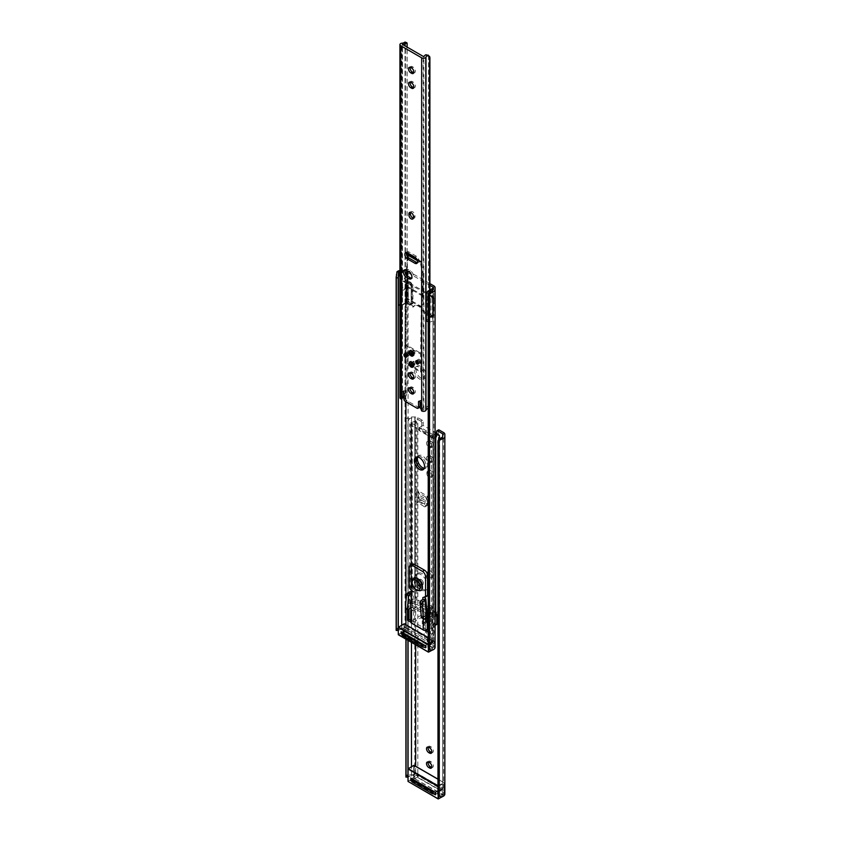 <?xml version="1.0" encoding="UTF-8"?>
<svg xmlns="http://www.w3.org/2000/svg" width="841" height="841" viewBox="0 0 841 841"><rect width="100%" height="100%" fill="white"/><g stroke="black" fill="none" stroke-linecap="round" stroke-linejoin="round"><path stroke-width="0.63" stroke-dasharray="4.21 3.15" d="M431.885 446.224A3.238 1.871 -120 0 0 429.593 442.261L428.784 441.788A3.238 1.871 -120 0 0 427.165 441.63A3.238 1.871 -120 0 0 426.671 444.216A3.238 1.871 -120 0 0 428.784 447.076L429.593 447.538A3.238 1.871 -120 0 0 431.212 447.696A3.238 1.871 -120 0 0 431.885 446.224M431.128 441.378A3.238 1.871 60 0 1 433.409 445.341A3.238 1.871 60 0 1 432.737 446.823A3.238 1.871 60 0 1 431.128 446.655L430.308 446.193A3.238 1.871 60 0 1 428.195 443.344A3.238 1.871 60 0 1 428.689 440.747A3.238 1.871 60 0 1 430.308 440.905L431.128 441.378L429.593 442.261M431.885 461.131A3.238 1.871 -120 0 0 429.593 457.168L428.784 456.695A3.238 1.871 -120 0 0 427.165 456.537A3.238 1.871 -120 0 0 426.671 459.133A3.238 1.871 -120 0 0 428.784 461.982L429.593 462.445A3.238 1.871 -120 0 0 431.212 462.613A3.238 1.871 -120 0 0 431.885 461.131M431.128 456.285A3.238 1.871 60 0 1 433.409 460.248A3.238 1.871 60 0 1 432.737 461.73A3.238 1.871 60 0 1 431.128 461.572L430.308 461.099A3.238 1.871 60 0 1 428.195 458.25A3.238 1.871 60 0 1 428.689 455.654A3.238 1.871 60 0 1 430.308 455.811L431.128 456.285L429.593 457.168M428.122 747.071A3.238 1.871 60 0 1 428.689 746.303A3.238 1.871 60 0 1 430.308 746.461L431.128 746.934A3.238 1.871 60 0 1 433.409 750.897A3.238 1.871 60 0 1 432.737 752.38A3.238 1.871 60 0 1 431.79 752.485M428.122 761.988A3.238 1.871 60 0 1 428.689 761.21A3.238 1.871 60 0 1 430.308 761.368L431.128 761.841A3.238 1.871 60 0 1 433.409 765.804A3.238 1.871 60 0 1 432.737 767.286A3.238 1.871 60 0 1 431.79 767.391M436.71 433.273L438.34 434.219L438.14 430.655A1.44 0.83 60 0 1 438.14 430.581A1.44 0.83 60 0 1 438.434 429.919M429.194 640.232L426.419 637.457L424.894 638.33L428.605 640.474L431.202 628.963A1.44 0.83 -120 0 0 431.223 628.711L431.223 626.03L428.279 625.231L428.279 614.929L430.718 607.654L427.67 605.898L427.67 609.557L429.194 605.015L432.242 606.771L432.242 622.95L435.186 623.738L435.186 626.419A1.44 0.83 60 0 1 435.165 626.671L432.242 641.988L429.194 640.232L428.868 636.048L427.333 636.921L427.67 641.115L430.718 642.871L433.641 627.554A1.44 0.83 -120 0 0 433.662 627.302L433.662 624.621L430.718 623.822L430.718 607.654M429.804 624.358L429.804 614.046L426.755 612.29L426.755 622.592L423.801 619.985L423.801 622.666A1.44 0.83 -120 0 0 423.832 622.939L426.419 637.457L430.129 639.591L432.726 628.08A1.44 0.83 -120 0 0 432.747 627.828L432.747 625.147L429.804 624.358L428.279 625.231M429.804 614.046L432.242 606.771M432.747 625.147L431.223 626.03M432.242 641.988L430.129 639.591L428.605 640.474L430.718 642.871M423.801 619.985L422.277 620.858L422.277 623.549A1.44 0.83 -120 0 0 422.308 623.822L424.894 638.33L427.67 641.115M426.755 622.592L425.231 623.475L422.277 620.858M426.755 612.29L427.67 609.557L427.67 622.067L424.716 619.449L424.716 622.14A1.44 0.83 -120 0 0 424.747 622.414L427.333 636.921M428.279 614.929L425.231 613.173L425.231 623.475M425.231 613.173L427.67 605.898M426.902 473.63A3.238 1.871 -120 0 0 428.321 476.889A3.238 1.871 -120 0 0 430.813 477.751A3.238 1.871 -120 0 0 431.475 476.269L431.475 475.333A3.238 1.871 -120 0 0 430.066 472.074A3.238 1.871 -120 0 0 427.575 471.212A3.238 1.871 -120 0 0 426.902 472.695L426.902 473.63L428.426 472.747L428.426 471.812A3.238 1.871 60 0 1 429.099 470.329A3.238 1.871 60 0 1 431.591 471.191A3.238 1.871 60 0 1 432.999 474.45L432.999 475.386A3.238 1.871 60 0 1 432.337 476.868A3.238 1.871 60 0 1 429.846 476.006A3.238 1.871 60 0 1 428.426 472.747M426.902 574.224A3.238 1.871 -120 0 0 428.321 577.483A3.238 1.871 -120 0 0 430.813 578.356A3.238 1.871 -120 0 0 431.475 576.873L431.475 575.927A3.238 1.871 -120 0 0 430.066 572.679A3.238 1.871 -120 0 0 427.575 571.806A3.238 1.871 -120 0 0 426.902 573.289L426.902 574.224L428.426 573.352L428.426 572.406A3.238 1.871 60 0 1 429.099 570.934A3.238 1.871 60 0 1 431.591 571.796A3.238 1.871 60 0 1 432.999 575.055L432.999 575.99A3.238 1.871 60 0 1 432.337 577.473A3.238 1.871 60 0 1 429.846 576.6A3.238 1.871 60 0 1 428.426 573.352M442.156 796.774L442.156 795.092A3.417 1.976 180 0 0 442.671 794.272L442.702 789.583A1.871 1.083 -120 0 0 441.273 789.1A1.871 1.083 -120 0 0 440.884 789.951L440.884 788.784L417.504 775.286L417.504 776.453A1.871 1.083 -120 0 0 415.685 773.993L415.685 766.372M442.702 789.583L442.702 433.798M421.772 422.97A1.44 0.83 -120 0 0 420.752 421.131L422.277 420.248A1.44 0.83 60 0 1 423.296 422.087L421.772 422.97L421.572 428.058L436.815 436.857L436.731 433.62M415.685 644.795L415.685 418.198L420.752 421.131M444.857 794.02L444.857 791.833L442.702 793.074M407.959 775.759L408.064 768.663L413.74 765.478L413.74 777.925L408.043 781.215L408.043 768.769L408.064 777.073L409.63 776.306A3.417 1.976 180 0 1 411.049 776.012L413.236 774.75L411.48 774.75A5.582 3.217 0 0 0 406.708 776.306L405.909 777.073L405.909 421.078L406.708 418.513L409.63 418.513A3.417 1.976 180 0 1 411.48 418.198L415.685 418.198M422.277 420.248L417.84 417.683A4.31 2.491 0 0 0 414.792 416.957L411.48 416.957A5.582 3.217 0 0 0 406.708 418.513M433.893 793.904L411.68 781.079A2.88 1.661 180 0 1 412.521 779.922L417.504 777.042L440.884 790.54A2.155 1.24 120 0 0 442.019 789.3L442.881 788.175A1.871 1.083 60 0 1 443.596 788.238L444.857 791.696L444.857 434.313M442.156 795.092L439.275 795.092A4.31 3.522 0 0 1 437.982 793.368L437.835 441.809M437.835 792.558L437.835 793.631M437.982 793.368L437.982 440.821M442.702 793.999L442.702 436.227M413.236 774.75L415.685 773.993L411.049 776.012M409.63 418.513L408.064 421.078L407.959 777.105M408.064 640.39L408.064 423.549L407.917 424.526L406.045 424.526L405.909 421.078M408.064 421.078L408.064 423.549M407.917 640.306L407.917 424.526M406.045 639.234L406.045 424.526M405.909 639.149L405.909 423.549M414.676 774.403L412.51 775.654L414.676 774.403M416.579 773.31L414.802 774.33L417.84 773.373A1.871 1.083 60 0 1 418.545 774.13L418.639 775.801A2.155 1.24 -60 0 1 417.504 777.042M428.868 636.048L426.271 621.531A1.44 0.83 60 0 1 426.24 621.257L426.24 618.577L429.194 621.184L429.194 605.015M423.296 422.087L423.097 425.409L435.091 432.348M440.884 790.54L435.901 793.42A2.88 1.661 180 0 1 435.407 793.641M432.442 436.447L419.228 428.815L419.228 430.581L432.442 438.203L432.442 436.447A1.44 0.83 0 0 0 434.482 436.447L438.34 434.219M423.097 425.409L419.228 427.649A1.44 0.83 0 0 0 418.807 428.227A1.44 0.83 0 0 0 419.228 428.815M419.228 430.581A1.44 0.83 180 0 1 418.807 429.993A1.44 0.83 180 0 1 419.228 429.404L421.572 428.058M434.482 436.447L434.482 438.203L436.815 436.857M434.482 438.203A1.44 0.83 180 0 1 432.442 438.203M412.521 779.922L412.521 778.156L417.504 775.286M441.273 789.1L442.881 788.175L418.545 774.13M434.797 792.054A2.88 1.661 0 0 0 435.901 791.654L440.884 788.784M412.521 778.156A2.88 1.661 0 0 0 411.827 778.798M432.242 622.95L430.718 623.822M435.186 623.738L433.662 624.621M432.568 638.182L431.044 639.065M426.24 618.577L424.716 619.449M429.194 621.184L427.67 622.067M423.706 469.152A7.191 4.152 -120 0 0 424.547 468.847A7.191 4.152 -120 0 0 426.04 465.557A7.191 4.152 -120 0 0 422.907 458.324A7.191 4.152 -120 0 0 417.367 456.4A7.191 4.152 -120 0 0 416.684 456.978A7.191 4.152 60 0 1 417.367 456.4A7.191 4.152 60 0 1 422.907 458.324A7.191 4.152 60 0 1 426.04 465.557A7.191 4.152 60 0 1 424.547 468.847A7.191 4.152 60 0 1 423.706 469.152M417.704 456.989A7.191 4.152 60 0 1 418.892 455.517A7.191 4.152 60 0 1 424.432 457.441A7.191 4.152 60 0 1 427.564 464.674A7.191 4.152 60 0 1 426.072 467.974A7.191 4.152 60 0 1 424.211 468.258M414.35 578.429A9.346 5.393 -120 0 0 418.429 587.827A9.346 5.393 -120 0 0 425.63 590.329A9.346 5.393 -120 0 0 427.564 586.051A9.346 5.393 -120 0 0 423.486 576.653A9.346 5.393 -120 0 0 416.284 574.151A9.346 5.393 -120 0 0 414.35 578.429M429.089 585.178A9.346 5.393 60 0 1 427.154 589.457A9.346 5.393 60 0 1 419.953 586.955A9.346 5.393 60 0 1 415.875 577.546A9.346 5.393 60 0 1 417.809 573.268A9.346 5.393 60 0 1 425.01 575.77A9.346 5.393 60 0 1 429.089 585.178M416.379 491.565L416.842 501.835L424.568 506.85L425.535 496.842L416.379 491.565L418.103 495.002L417.903 490.681L427.06 495.959L426.45 506.009L418.871 501.804L418.103 495.002L419.018 496.831L427.575 501.783L427.27 505.536L419.68 501.331L419.018 496.831M431.906 608.159L431.496 609.83L431.906 608.159L435.775 610.398L435.943 612.395L432.652 615.402L432.936 435.964L412.269 423.475A5.582 3.217 0 0 0 415.832 422.235L414.024 421.551L414.792 421.236L415.202 422.35L416.779 422.949L416.894 422.329L415.832 422.235L416.894 422.329L416.894 598.803L416.779 422.949M431.906 609.925L435.775 612.164M414.024 421.551L414.792 421.236L414.024 421.551A3.417 1.976 180 0 1 411.627 422.266A1.44 0.83 0 0 0 410.997 422.382A2.639 1.524 0 0 0 409.704 423.685A2.639 1.524 0 0 0 410.482 424.768L431.433 436.857A2.639 1.524 0 0 0 435.091 436.9M416.779 597.856L415.202 597.257L414.024 601.147A3.417 1.976 180 0 1 411.627 601.862A1.44 0.83 0 0 0 410.997 601.977A2.639 1.524 0 0 0 409.704 603.291A2.639 1.524 0 0 0 410.482 604.364L431.433 616.464A2.639 1.524 0 0 0 435.091 616.506M414.792 421.236L414.802 599.023L414.802 421.162M415.202 597.257L415.202 422.35M435.848 612.574L435.848 610.818L432.652 613.646L412.321 601.904L412.269 603.081A5.582 3.217 0 0 0 415.832 601.841L416.894 598.803M432.652 613.646L432.652 615.402M435.806 613.373L437.005 614.414L439.391 612.9L439.685 611.386L438.634 610.482L435.806 613.373A5.582 3.217 0 0 0 433.672 615.433L432.936 615.57M435.091 434.145A5.582 3.217 0 0 0 433.672 435.827L432.936 435.964M438.35 611.197L438.35 434.723L439.685 436.479M437.877 434.114L438.35 434.723M438.634 610.482L438.634 435.575M439.685 611.386L439.685 438.823M439.391 612.9L439.391 439.013M412.321 603.659L417.21 601.82L421.972 604.332L421.804 602.335L421.804 604.09M431.496 608.064L429.53 607.969L421.972 603.47L421.972 605.226L421.972 604.332M421.972 605.226L422.14 603.701M429.53 607.969L429.53 609.725L422.14 605.467M429.53 609.725L429.94 608.064M431.496 609.83L429.94 609.83M417.935 601.862L417.935 600.096L421.804 602.335M412.321 601.904L417.21 600.053L417.21 601.82M421.972 603.47L421.972 602.566M417.935 600.096L417.21 600.053M425.535 496.842L427.575 501.783M427.06 495.959L429.099 500.9L428.794 504.653L420.7 499.607L420.542 495.959L429.099 500.9M417.903 490.681L420.542 495.959M414.35 370.187A7.191 4.152 -120 0 0 417.483 377.42A7.191 4.152 -120 0 0 423.023 379.344A7.191 4.152 -120 0 0 424.516 376.053A7.191 4.152 -120 0 0 421.373 368.821A7.191 4.152 -120 0 0 415.843 366.897A7.191 4.152 -120 0 0 414.35 370.187M426.04 375.17A7.191 4.152 60 0 1 424.547 378.461A7.191 4.152 60 0 1 419.007 376.537A7.191 4.152 60 0 1 415.875 369.304A7.191 4.152 60 0 1 417.367 366.014A7.191 4.152 60 0 1 422.907 367.938A7.191 4.152 60 0 1 426.04 375.17M417.147 581.804A3.238 1.871 -120 0 0 418.555 585.052A3.238 1.871 -120 0 0 421.047 585.925A3.238 1.871 -120 0 0 421.719 584.442A3.238 1.871 -120 0 0 420.311 581.184A3.238 1.871 -120 0 0 417.819 580.322A3.238 1.871 -120 0 0 417.147 581.804M423.244 583.559A3.238 1.871 60 0 1 422.571 585.042A3.238 1.871 60 0 1 420.08 584.18A3.238 1.871 60 0 1 418.671 580.921A3.238 1.871 60 0 1 419.344 579.438A3.238 1.871 60 0 1 421.835 580.311A3.238 1.871 60 0 1 423.244 583.559M432.652 299.669A2.155 1.24 -120 0 0 432.19 298.145A4.31 2.491 -120 0 0 427.922 295.685A2.155 1.24 -120 0 0 427.911 295.685A2.155 1.24 -120 0 0 427.459 296.673L427.459 313.041A2.155 1.24 -120 0 0 427.922 314.566A4.31 2.491 -120 0 0 432.19 317.025A2.155 1.24 -120 0 0 432.2 317.025A2.155 1.24 -120 0 0 432.652 316.037L432.652 299.669L434.156 298.797L433.83 316.069A2.155 1.24 60 0 1 433.725 316.142A2.155 1.24 60 0 1 433.714 316.142A4.31 2.491 60 0 1 429.446 313.682A2.155 1.24 60 0 1 428.984 312.158L428.984 295.79A2.155 1.24 60 0 1 429.436 294.802A4.31 2.491 60 0 1 433.714 297.262A2.155 1.24 60 0 1 433.83 297.483L434.156 298.797M406.676 283.417A2.155 1.24 -120 0 0 406.666 283.417A2.155 1.24 -120 0 0 406.214 284.405L406.214 300.773A2.155 1.24 -120 0 0 406.676 302.297A4.31 2.491 -120 0 0 410.944 304.757A2.155 1.24 -120 0 0 410.955 304.757A2.155 1.24 -120 0 0 411.407 303.769L411.407 287.401A2.155 1.24 -120 0 0 410.944 285.877A4.31 2.491 -120 0 0 406.676 283.417L408.2 282.534A4.31 2.491 60 0 1 412.468 284.994A2.155 1.24 60 0 1 412.931 286.518L412.931 302.886A2.155 1.24 60 0 1 412.479 303.874A4.31 2.491 60 0 1 408.2 301.414A2.155 1.24 60 0 1 408.085 301.204L408.085 282.618A2.155 1.24 60 0 1 408.19 282.544A2.155 1.24 60 0 1 408.2 282.534L406.666 283.417M428.08 632.138L431.38 634.04L431.38 618.188L428.08 616.285M427.312 615.843L407.486 604.395L407.486 609.693M410.713 622.109L425.094 630.414M432.39 650.104L432.39 648.411A3.417 1.976 180 0 0 432.915 647.591L432.936 642.913A1.871 1.083 -120 0 0 431.507 642.429A1.871 1.083 -120 0 0 431.128 643.281L431.128 642.103L407.738 628.605L407.738 629.783A1.871 1.083 -120 0 0 405.93 627.323L405.93 624.863M432.936 642.913L432.936 287.128M405.93 401.83L405.93 271.527L429.898 285.372M405.93 608.8L405.93 601.662M435.091 647.339L435.091 645.163L432.936 646.403M398.298 629.425L398.298 630.403L399.864 629.636A3.417 1.976 180 0 1 401.294 629.341L403.47 628.08L401.725 628.08A5.582 3.217 0 0 0 396.941 629.636L396.143 630.403L396.143 274.397M401.914 634.419A2.88 1.661 180 0 1 402.765 633.241L407.738 630.372L431.128 643.87A2.155 1.24 120 0 0 432.263 642.629L433.126 641.504A1.871 1.083 60 0 1 433.83 641.567L435.091 645.163M432.39 648.411L429.52 648.422A4.31 3.522 0 0 1 428.227 646.697L428.08 295.128M428.08 645.877L428.08 646.96M428.227 646.697L428.227 294.15M432.936 647.318L432.936 289.546A3.417 1.976 180 0 1 432.39 290.618L431.99 290.933M403.47 628.08L405.93 627.323L401.294 629.341M399.254 271.843L399.864 271.843A3.417 1.976 180 0 1 401.725 271.527L405.93 271.527M399.864 271.843L398.298 274.397L398.203 630.424M429.898 283.606L408.085 271.012A4.31 2.491 0 0 0 405.036 270.287L401.725 270.287A5.582 3.217 0 0 0 399.927 270.455M404.91 627.733L402.755 628.973L404.91 627.733M406.813 626.629L405.047 627.659L408.085 626.703A1.871 1.083 60 0 1 408.789 627.449L408.873 629.131A2.155 1.24 -60 0 1 407.738 630.372M429.436 294.802A2.155 1.24 60 0 1 429.446 294.802L427.922 295.685L429.436 294.802M409.01 609.22L409.01 603.512L432.905 617.315L432.905 633.157L428.08 630.372M427.312 629.93L410.713 620.343M431.128 643.87L426.145 646.74A2.88 1.661 180 0 1 425.535 647.013M402.765 633.241L402.765 631.486L407.738 628.605M431.507 642.429L433.126 641.504L408.789 627.449M424.852 645.415A2.88 1.661 0 0 0 426.145 644.984L431.128 642.103M402.765 631.486A2.88 1.661 0 0 0 402.019 632.232M432.905 617.315L431.38 618.188M409.01 603.512L407.486 604.395M432.905 633.157L431.38 634.04M422.529 584.915A4.384 2.534 -120 0 0 420.616 580.5A4.384 2.534 -120 0 0 417.241 579.323A4.384 2.534 -120 0 0 416.337 581.331A4.384 2.534 -120 0 0 418.25 585.746A4.384 2.534 -120 0 0 421.625 586.923A4.384 2.534 -120 0 0 422.529 584.915M420.5 586.082A4.384 2.534 -120 0 0 418.587 581.678A4.384 2.534 -120 0 0 415.212 580.5A4.384 2.534 -120 0 0 414.298 582.508A4.384 2.534 -120 0 0 416.211 586.913A4.384 2.534 -120 0 0 419.596 588.09A4.384 2.534 -120 0 0 420.5 586.082M408.253 609.651L406.224 608.485L408.253 607.307L412.447 607.381A1.65 0.957 60 0 1 413.614 609.399A1.65 0.957 60 0 1 413.278 610.156A1.65 0.957 60 0 1 412.447 610.082L413.583 610.734L413.583 622.004L425.283 628.753L425.283 617.483L426.419 618.146M412.195 564.122A4.31 2.491 -120 0 0 411.302 566.098L411.302 585.925A1.44 0.83 -120 0 0 411.806 587.228L413.541 589.383A1.44 0.83 60 0 1 414.045 590.697A1.44 0.83 60 0 1 413.898 591.212L411.901 591.265M412.332 607.318L413.898 591.212L412.016 591.864M424.852 597.226A1.44 0.83 60 0 1 425.115 596.258A1.44 0.83 60 0 1 425.325 596.195L427.06 596.038L425.02 597.215M426.25 618.03A1.65 0.957 60 0 1 425.304 616.579A1.65 0.957 60 0 1 425.588 615.36A1.65 0.957 60 0 1 426.419 615.444L427.375 616.611M423.244 618.797L423.244 617.62A1.65 0.957 60 0 1 423.559 616.537A1.65 0.957 60 0 1 424.379 616.621L423.002 599.381M428.08 618.219L436.258 613.499L434.219 612.322L427.722 616.075M428.08 629.488L435.091 625.431M434.219 612.322L436.763 613.793L436.763 614.54M427.354 616.285L425.283 617.483M423.244 617.62L424.737 619.113M424.505 619.039L422.476 617.862L424.505 616.695M406.224 608.485L405.32 607.959M410.713 622.004A2.88 1.661 180 0 1 411.554 620.837L411.554 609.567L420.5 604.395L423.044 605.867L423.044 616.548L421.005 615.37L421.005 604.69M423.044 605.867L413.583 610.734M411.554 620.837L421.005 615.37M423.044 616.548L413.583 622.004M436.763 624.474L434.734 623.297L425.283 628.753M422.476 617.862L421.352 617.21M434.734 623.297L434.734 612.616M435.407 794.314L435.491 792.359L441.599 788.837L416.789 774.519L441.189 789.079L441.189 791.076L441.599 788.837M435.491 794.356L441.599 791.307L416.789 776.989L416.789 774.992L411.091 778.377M411.68 779.933L416.789 776.989L416.789 774.992M421.162 579.544A3.164 1.829 60 0 1 423.223 582.329A3.164 1.829 60 0 1 422.739 584.863A3.164 1.829 60 0 1 421.162 584.705A3.164 1.829 60 0 1 419.091 581.919A3.164 1.829 60 0 1 419.575 579.386A3.164 1.829 60 0 1 421.162 579.544M419.533 580.479A3.164 1.829 60 0 1 421.604 583.265A3.164 1.829 60 0 1 421.12 585.799A3.164 1.829 60 0 1 419.533 585.641A3.164 1.829 60 0 1 417.472 582.855A3.164 1.829 60 0 1 417.956 580.322A3.164 1.829 60 0 1 419.533 580.479M419.533 579.659A4.173 2.407 60 0 1 422.256 583.328A4.173 2.407 60 0 1 421.614 586.671A4.173 2.407 60 0 1 419.533 586.471A4.173 2.407 60 0 1 416.81 582.792A4.173 2.407 60 0 1 417.451 579.449A4.173 2.407 60 0 1 419.533 579.659M417.399 580.889A4.173 2.407 60 0 1 420.122 584.569A4.173 2.407 60 0 1 419.48 587.901A4.173 2.407 60 0 1 417.399 587.701A4.173 2.407 60 0 1 414.676 584.022A4.173 2.407 60 0 1 415.317 580.689A4.173 2.407 60 0 1 417.399 580.889M420.889 590.582A7.191 4.152 60 0 1 417.399 590.161A7.191 4.152 60 0 1 412.731 583.927A7.191 4.152 60 0 1 413.709 578.135M410.114 67.28A3.238 1.871 60 0 1 410.681 66.513A3.238 1.871 60 0 1 412.3 66.67L413.11 67.143A3.238 1.871 60 0 1 415.401 71.107A3.238 1.871 60 0 1 414.729 72.578A3.238 1.871 60 0 1 413.772 72.694M410.114 387.743A3.238 1.871 60 0 1 410.681 386.976A3.238 1.871 60 0 1 412.3 387.133L413.11 387.606A3.238 1.871 60 0 1 415.401 391.57A3.238 1.871 60 0 1 414.729 393.052A3.238 1.871 60 0 1 413.772 393.157M410.114 372.836A3.238 1.871 60 0 1 410.681 372.069A3.238 1.871 60 0 1 412.3 372.227L413.11 372.7A3.238 1.871 60 0 1 415.401 376.663A3.238 1.871 60 0 1 414.729 378.135A3.238 1.871 60 0 1 413.772 378.25M410.114 82.187A3.238 1.871 60 0 1 410.681 81.419A3.238 1.871 60 0 1 412.3 81.577L413.11 82.05A3.238 1.871 60 0 1 415.401 86.013A3.238 1.871 60 0 1 414.729 87.496A3.238 1.871 60 0 1 413.772 87.601M418.408 363.564A1.945 1.125 -120 0 0 419.06 363.522A1.945 1.125 -120 0 0 419.47 362.629A1.945 1.125 -120 0 0 418.618 360.673A1.945 1.125 -120 0 0 417.125 360.158A1.945 1.125 -120 0 0 416.758 360.694M406.624 356.752A1.945 1.125 -120 0 0 407.275 356.71A1.945 1.125 -120 0 0 407.675 355.827A1.945 1.125 -120 0 0 406.823 353.872A1.945 1.125 -120 0 0 405.33 353.346A1.945 1.125 -120 0 0 404.963 353.893M410.082 362.46A3.017 1.745 -120 0 0 410.061 362.776A3.017 1.745 -120 0 0 412.479 366.613M413.11 366.76A3.017 1.745 -120 0 0 413.709 366.623A3.017 1.745 -120 0 0 414.329 365.246A3.017 1.745 -120 0 0 413.015 362.208A3.017 1.745 -120 0 0 410.692 361.399A3.017 1.745 -120 0 0 410.271 361.84M410.082 351.307A3.017 1.745 -120 0 0 410.061 351.622A3.017 1.745 -120 0 0 412.479 355.459M413.11 355.617A3.017 1.745 -120 0 0 413.709 355.47A3.017 1.745 -120 0 0 414.329 354.093A3.017 1.745 -120 0 0 413.015 351.054A3.017 1.745 -120 0 0 410.692 350.245A3.017 1.745 -120 0 0 410.271 350.686M406.529 252.531A3.742 2.155 60 0 1 407.128 251.806A3.742 2.155 60 0 1 408.999 251.995L416.411 256.274A3.742 2.155 60 0 1 419.06 260.857A3.742 2.155 60 0 1 418.282 262.571A3.742 2.155 60 0 1 417.357 262.728M405.152 269.803A4.31 2.491 60 0 1 405.772 269.12A4.31 2.491 60 0 1 407.927 269.341L410.366 270.749A4.31 2.491 60 0 1 413.415 276.027A4.31 2.491 60 0 1 412.521 278.003A4.31 2.491 60 0 1 411.617 278.203M420.037 401.83L420.037 400.936A1.146 0.662 60 0 1 420.857 400.463L421.267 400.705A1.146 0.662 60 0 1 422.077 402.114L421.709 406.455A1.146 0.662 60 0 0 422.445 407.906L423.16 410.019L423.16 56.915M403.501 396.7A1.146 0.662 60 0 1 403.007 396.679L401.409 397.53M413.415 353.567A1.724 0.999 60 0 1 413.057 354.355A1.724 0.999 60 0 1 411.733 353.893A1.724 0.999 60 0 1 410.976 352.158A1.724 0.999 60 0 1 411.333 351.359A1.724 0.999 60 0 1 412.668 351.822A1.724 0.999 60 0 1 413.415 353.567M413.93 353.273A1.724 0.999 60 0 1 413.572 354.061A1.724 0.999 60 0 1 412.237 353.598A1.724 0.999 60 0 1 411.48 351.864A1.724 0.999 60 0 1 411.838 351.075A1.724 0.999 60 0 1 413.173 351.527A1.724 0.999 60 0 1 413.93 353.273M413.415 364.71A1.724 0.999 60 0 1 413.057 365.499A1.724 0.999 60 0 1 411.733 365.047A1.724 0.999 60 0 1 410.976 363.301A1.724 0.999 60 0 1 411.333 362.513A1.724 0.999 60 0 1 412.668 362.976A1.724 0.999 60 0 1 413.415 364.71M413.93 364.416A1.724 0.999 60 0 1 413.572 365.215A1.724 0.999 60 0 1 412.237 364.752A1.724 0.999 60 0 1 411.48 363.007A1.724 0.999 60 0 1 411.838 362.219A1.724 0.999 60 0 1 413.173 362.681A1.724 0.999 60 0 1 413.93 364.416M410.513 212.374A3.238 1.871 60 0 1 411.091 211.596A3.238 1.871 60 0 1 413.583 212.468A3.238 1.871 60 0 1 414.991 215.716L414.991 216.663A3.238 1.871 60 0 1 414.319 218.145A3.238 1.871 60 0 1 413.373 218.25M419.564 407.391A2.302 1.325 60 0 1 418.419 407.275L407.033 400.705A2.302 1.325 60 0 1 405.404 397.888L403.88 398.771M403.449 392.284L403.375 391.317A1.146 0.662 60 0 1 404.185 390.844L404.595 391.076A1.146 0.662 60 0 1 405.404 392.484L405.404 397.888M402.492 397.278L402.934 396.647M402.555 398.119L402.492 397.52A5.582 3.217 0 0 0 402.513 397.52M421.373 410.744L422.897 409.861M426.03 407.822L427.228 408.863L429.614 407.349L429.898 405.835L428.857 404.931L426.03 407.822A5.582 3.217 0 0 0 423.885 409.882L423.16 410.019M403.88 397.278A5.582 3.217 0 0 0 406.056 396.279L406.991 392.305L405.425 391.706L404.248 395.596A3.417 1.976 180 0 1 401.851 396.311A1.44 0.83 0 0 0 401.21 396.426A2.639 1.524 0 0 0 399.927 397.73M404.248 42.492L405.015 42.187L405.425 43.301L406.991 43.9L407.118 43.28M405.015 42.187L405.026 393.472L405.026 42.113M405.425 391.706L405.425 43.301M406.991 392.305L406.991 43.9M407.118 393.252L407.118 256.116M407.118 252.699L407.118 47.653M428.574 405.635L428.574 55.664L429.898 57.43M428.101 55.064L428.574 55.664M428.857 404.931L428.857 56.526M429.898 405.835L429.898 290.008M429.614 407.349L429.614 290.177M403.375 391.317L404.185 390.844M422.077 402.114L420.553 402.997M413.52 350.686A1.724 0.999 60 0 1 414.645 352.211A1.724 0.999 60 0 1 414.382 353.588A1.724 0.999 60 0 1 413.52 353.504A1.724 0.999 60 0 1 412.395 351.98A1.724 0.999 60 0 1 412.658 350.602A1.724 0.999 60 0 1 413.52 350.686M412.7 353.977A1.724 0.999 -120 0 0 413.572 354.061A1.724 0.999 -120 0 0 413.835 352.673A1.724 0.999 -120 0 0 412.7 351.16A1.724 0.999 -120 0 0 411.838 351.075A1.724 0.999 -120 0 0 411.575 352.453A1.724 0.999 -120 0 0 412.7 353.977M413.52 361.84A1.724 0.999 60 0 1 414.645 363.354A1.724 0.999 60 0 1 414.382 364.742A1.724 0.999 60 0 1 413.52 364.658A1.724 0.999 60 0 1 412.395 363.133A1.724 0.999 60 0 1 412.658 361.756A1.724 0.999 60 0 1 413.52 361.84M412.7 365.12A1.724 0.999 -120 0 0 413.572 365.215A1.724 0.999 -120 0 0 413.835 363.827A1.724 0.999 -120 0 0 412.7 362.303A1.724 0.999 -120 0 0 411.838 362.219A1.724 0.999 -120 0 0 411.575 363.606A1.724 0.999 -120 0 0 412.7 365.12M419.417 359.433A2.008 1.167 60 0 1 420.731 361.21A2.008 1.167 60 0 1 420.416 362.818A2.008 1.167 60 0 1 419.417 362.723A2.008 1.167 60 0 1 418.103 360.947A2.008 1.167 60 0 1 418.408 359.328A2.008 1.167 60 0 1 419.417 359.433M418.597 363.186A2.008 1.167 -120 0 0 419.606 363.291A2.008 1.167 -120 0 0 419.911 361.672A2.008 1.167 -120 0 0 418.597 359.906A2.008 1.167 -120 0 0 417.599 359.801A2.008 1.167 -120 0 0 417.283 361.409A2.008 1.167 -120 0 0 418.597 363.186M407.622 352.621A2.008 1.167 60 0 1 408.936 354.397A2.008 1.167 60 0 1 408.631 356.006A2.008 1.167 60 0 1 407.622 355.911A2.008 1.167 60 0 1 406.308 354.135A2.008 1.167 60 0 1 406.613 352.526A2.008 1.167 60 0 1 407.622 352.621M406.813 356.384A2.008 1.167 -120 0 0 407.811 356.479A2.008 1.167 -120 0 0 408.127 354.87A2.008 1.167 -120 0 0 406.813 353.094A2.008 1.167 -120 0 0 405.804 352.989A2.008 1.167 -120 0 0 405.499 354.608A2.008 1.167 -120 0 0 406.813 356.384M416.474 258.681L421.373 262.182L423.065 271.38L422.266 272.736L420.363 262.36L417.388 260.647M421.394 353.619L421.394 371.606L405.635 362.513L405.635 344.516L421.394 353.619L422.098 306.912L423.38 295.622L423.065 271.38M423.38 295.622L407.622 286.529L407.307 262.287L408.789 254.907L407.664 253.625L407.076 254.613M420.363 262.36L417.357 260.542M421.288 307.312L405.53 298.208L404.826 344.978L420.584 354.072L421.288 307.312L422.56 296.032L422.266 272.736M407.811 257.094L406.508 263.643L407.307 262.287M422.56 296.032L406.802 286.939L406.655 275.322M406.592 270.329L406.508 263.643M405.53 298.208L406.802 286.939M404.826 344.978L404.826 362.986L420.584 372.079L420.584 354.072M405.635 362.513L404.826 362.986M421.394 371.606L420.584 372.079M405.635 344.516L406.34 297.819L407.622 286.529M422.098 306.912L406.34 297.819M431.633 644.28L407.233 630.193L407.233 628.195L431.633 642.282L431.633 644.28L425.535 647.801M424.516 647.213L401.914 634.167M431.633 642.282L425.535 645.804M407.233 630.193L401.914 633.262M407.233 628.195L401.136 631.717M431.78 316.027A3.238 1.871 -120 0 0 432.442 314.545L432.442 298.933L433.357 298.397L433.357 296.736L433.357 314.976A3.238 1.871 60 0 1 432.999 315.322L431.78 316.027A3.238 1.871 -120 0 1 430.161 315.859L427.869 314.545L427.869 311.895A3.238 1.871 -120 0 0 430.161 315.859L432.442 317.183L432.442 314.545L433.357 314.008L433.357 314.976L433.357 296.736A3.238 1.871 -120 0 0 431.38 294.266A3.238 1.871 -120 0 0 429.762 294.108A3.238 1.871 -120 0 0 429.394 294.445L427.869 296.284A3.238 1.871 60 0 1 428.542 294.813A3.238 1.871 60 0 1 430.161 294.97A3.238 1.871 60 0 1 432.442 298.933L432.442 296.284L432.852 298.66A3.311 1.913 0 0 0 429.972 297.23L430.918 296.41A1.724 0.999 180 0 0 429.099 295.412L408.137 283.322A1.724 0.999 180 0 0 408.137 283.259A1.724 0.999 180 0 0 406.413 282.261L404.984 282.807A3.311 1.913 0 0 0 402.513 281.146L402.513 302.045A3.311 1.913 0 0 0 399.359 302.539A3.311 1.913 0 0 0 398.382 303.885M406.624 302.276L406.624 299.638A3.238 1.871 60 0 0 408.915 303.59L411.196 304.915L411.196 302.276L412.111 301.751L412.111 284.468L412.111 302.707A3.238 1.871 -120 0 1 411.743 303.054A3.238 1.871 -120 0 1 408.148 300.426L407.538 299.102L407.538 283.491L408.148 282.177A3.238 1.871 60 0 1 408.516 281.84A3.238 1.871 60 0 1 410.135 281.998A3.238 1.871 60 0 1 412.111 284.468L412.111 286.129L411.196 286.665A3.238 1.871 -120 0 0 408.915 282.702L411.196 284.027L411.196 302.276A3.238 1.871 60 0 1 410.524 303.759A3.238 1.871 60 0 1 408.915 303.59L406.224 302.161L402.513 302.045M424.064 313.514L424.978 312.989A8.631 4.983 60 0 0 419.428 305.682A8.631 4.983 60 0 0 415.118 305.251A8.631 4.983 60 0 0 413.888 306.587L412.973 307.112A8.631 4.983 -120 0 1 414.203 305.777A8.631 4.983 -120 0 1 418.513 306.208A8.631 4.983 -120 0 1 424.064 313.514L429.099 316.311A1.724 0.999 180 0 1 430.918 317.299L426.366 320.274L427.312 316.92L429.972 318.014L429.972 297.23M399.927 305.504A3.311 1.913 0 0 0 401.262 305.777L404.027 303.475L406.413 303.159A1.724 0.999 180 0 1 408.137 304.148A1.724 0.999 180 0 1 408.137 304.211L412.973 307.112M404.027 303.475L404.984 303.633L401.262 305.777M404.027 290.177C401.42 289.746 401.42 288.526 404.027 286.497C405.415 286.213 405.415 287.433 404.027 290.177M399.927 273.02L402.839 271.349L403.407 271.748L405.005 277.046L404.027 279.527L399.927 276.784M428.08 321.714A3.311 1.913 0 0 0 431.99 321.378A3.311 1.913 0 0 0 432.957 320.032A3.311 1.913 0 0 0 432.852 319.548L432.852 298.66M426.345 293.194L432.484 288.537M427.312 299.943C425.924 302.676 425.924 303.895 427.312 303.612C429.93 301.583 429.93 300.363 427.312 299.943M402.839 271.349A3.311 1.913 0 0 0 399.927 271.517M432.442 296.284L411.196 284.027M408.516 281.84L407.296 282.544A3.238 1.871 -120 0 1 408.915 282.702L406.224 281.262L402.513 281.146M413.888 306.587L411.196 304.915M432.852 319.548L432.442 317.183M427.869 314.545L424.978 312.989M432.999 315.322A3.238 1.871 60 0 1 429.394 312.694L428.784 311.37L428.784 295.759M430.918 317.635L430.918 296.736M427.869 293.646L427.869 311.895L428.784 311.37M432.852 317.709L432.852 296.81M430.918 317.299L430.918 296.41M406.624 281.378L406.624 284.027A3.238 1.871 -120 0 1 407.296 282.544M413.173 355.48L412.195 350.508L410.755 350.371L412.195 355.207M414.235 353.031A1.65 0.957 60 0 1 413.152 351.58A1.65 0.957 60 0 1 413.404 350.255A1.65 0.957 60 0 1 414.235 350.329A1.65 0.957 60 0 1 415.307 351.79A1.65 0.957 60 0 1 415.055 353.115A1.65 0.957 60 0 1 414.235 353.031M412.195 354.208A1.65 0.957 60 0 1 411.112 352.747A1.65 0.957 60 0 1 411.375 351.422A1.65 0.957 60 0 1 412.195 351.506A1.65 0.957 60 0 1 413.278 352.968A1.65 0.957 60 0 1 413.026 354.292A1.65 0.957 60 0 1 412.195 354.208M413.173 366.634L412.195 361.662L410.755 361.514L412.195 366.361M414.235 364.185A1.65 0.957 60 0 1 413.152 362.734A1.65 0.957 60 0 1 413.404 361.399A1.65 0.957 60 0 1 414.235 361.483A1.65 0.957 60 0 1 415.307 362.944A1.65 0.957 60 0 1 415.055 364.269A1.65 0.957 60 0 1 414.235 364.185M412.195 365.362A1.65 0.957 60 0 1 411.112 363.901A1.65 0.957 60 0 1 411.375 362.576A1.65 0.957 60 0 1 412.195 362.66A1.65 0.957 60 0 1 413.278 364.121A1.65 0.957 60 0 1 413.026 365.446A1.65 0.957 60 0 1 412.195 365.362M431.128 746.934L429.593 747.817M431.128 761.841L429.593 762.724M436.616 431.538L438.14 430.655M432.747 627.828L431.223 628.711M432.726 628.08L431.202 628.963M423.832 622.939L422.308 623.822M423.801 622.666L422.277 623.549M442.671 794.272L444.857 793.01M409.63 776.306L406.708 776.306M443.596 788.238L443.596 432.558M439.275 795.092L439.275 439.097M411.48 775.97L411.48 766.687M411.48 642.366L411.48 418.198M411.48 774.75L411.48 416.957M414.792 774.34L414.792 416.957M417.84 773.373L417.84 417.683M419.228 429.404L419.228 427.649M430.308 761.368L428.784 762.251M430.308 746.461L428.784 747.344M432.999 575.99L431.475 576.873M428.426 572.406L426.902 573.289M432.999 575.055L431.475 575.927M432.999 475.386L431.475 476.269M428.426 471.812L426.902 472.695M432.999 474.45L431.475 475.333M430.308 461.099L428.784 461.982M430.308 455.811L428.784 456.695M431.128 461.572L429.593 462.445M430.308 446.193L428.784 447.076M430.308 440.905L428.784 441.788M431.128 446.655L429.593 447.538M418.639 775.801L417.504 776.453M444.469 789.415L442.702 790.435M442.019 789.3L440.884 789.951M435.901 791.654L435.901 793.42M435.186 626.419L433.662 627.302M435.165 626.671L433.641 627.554M426.271 621.531L424.747 622.414M426.24 621.257L424.716 622.14M418.366 500.952L416.842 501.835M410.482 604.364L410.482 424.768M431.433 616.464L431.433 436.857M410.997 601.977L410.997 422.382M411.627 601.862L411.627 422.266M412.269 603.081L412.269 423.475M412.027 603.502L412.027 423.896M433.672 615.433L433.672 435.827M414.024 601.147L415.832 601.841M426.597 505.704L425.073 506.587M426.093 505.967L424.568 506.85M418.871 501.804L417.346 502.676M427.417 505.241L428.942 504.358M419.175 500.479L420.7 499.607M426.902 505.504L428.426 504.621M419.68 501.331L421.215 500.448M432.915 647.591L435.091 646.33M399.864 629.636L396.941 629.636M433.83 297.483L433.83 285.877M433.83 641.567L433.83 316.069M429.52 648.422L429.52 292.426M401.725 629.299L401.725 625.178M401.725 398.602L401.725 271.527M401.725 628.08L401.725 270.287M405.047 627.659L405.036 270.287M408.085 626.703L408.085 301.204M408.085 282.618L408.085 271.012M408.873 629.131L407.738 629.783M434.713 642.734L432.936 643.764M432.263 642.629L431.128 643.281M426.145 644.984L426.145 646.74M407.727 283.543L406.214 284.405M412.468 284.994L410.944 285.877M412.931 286.518L411.407 287.401M412.931 302.886L411.407 303.769M408.2 301.414L406.676 302.297M407.727 299.901L406.214 300.773M433.714 297.262L432.19 298.145M434.156 315.165L432.652 316.037M433.714 316.142L432.19 317.025M429.446 313.682L427.922 314.566M428.984 312.158L427.459 313.041M428.984 295.79L427.459 296.673M411.585 610.577L412.447 610.082M424.968 597.604L426.534 615.507M424.379 616.621L426.419 615.444M423.296 597.362L425.325 596.195M409.262 567.276L411.302 566.098M409.262 587.092L411.302 585.925M409.777 588.406L411.806 587.228M411.501 590.561L413.541 589.383M409.767 591.749L408.253 607.307M410.419 608.558L412.447 607.381M422.529 605.573L420.5 604.395M438.14 795.008L437.835 786.198M408.043 781.215L414.15 777.925L414.15 765.478L444.237 782.855L444.237 795.292L413.94 778.272L444.037 795.649L441.988 796.826L444.153 795.575M444.237 795.491L444.237 783.087L438.539 786.377L438.539 795.649M437.835 785.736L444.037 782.74L437.835 779.155M441.189 791.076L416.789 776.989M411.68 780.606L434.608 793.851M444.069 795.67L444.321 782.971L437.835 779.06M420.794 590.634A7.191 4.152 60 0 1 417.199 590.277A7.191 4.152 60 0 1 412.5 583.948A7.191 4.152 60 0 1 413.604 578.188M413.11 67.143L411.585 68.016M413.11 387.606L411.585 388.489M413.11 372.7L411.585 373.572M413.11 82.05L411.585 82.933M416.411 256.274L414.886 257.157M410.366 270.749L408.842 271.622M422.518 407.959L420.994 408.831M403.007 396.679L401.483 397.562M402.25 397.94L402.25 44.846M418.419 407.275L416.894 408.158M407.033 400.705L405.509 401.588M404.248 395.596L406.056 396.279M401.21 396.426L401.21 43.333M401.851 396.311L401.851 43.217M402.492 397.52L402.492 44.983M423.885 409.882L423.885 56.778M402.471 397.015L401.504 397.572M404.595 391.076L403.07 391.959M405.404 392.484L403.88 393.367M422.97 408.852L421.446 409.735M420.037 400.936L420.857 400.463M421.267 400.705L419.733 401.588M421.709 406.455L420.185 407.338M422.445 407.906L420.921 408.789M407.927 269.341L406.403 270.213M408.999 251.995L407.465 252.878M414.991 215.716L413.467 216.6M414.991 216.663L413.467 217.546M412.3 81.577L410.776 82.46M412.3 372.227L410.776 373.11M412.3 387.133L410.776 388.016M412.3 66.67L410.776 67.553M421.373 262.182L408.789 254.907M420.784 261.278L408.694 254.297M418.187 259.701L417.609 260.689M398.287 634.419L404.185 631.486L404.384 623.969L434.482 641.347L434.482 648.506L404.384 631.128L398.287 634.419L398.287 627.26L403.985 623.969L404.185 631.486L434.271 648.853L431.896 650.23L434.482 648.737L434.482 641.578L428.784 644.868L428.784 648.968M428.374 648.327L428.08 644.69M398.298 627.502L398.287 629.383M428.08 644.227L434.271 641.231L428.08 637.646M398.203 629.089L398.298 627.397M408.148 300.426L408.148 282.177M429.394 312.694L429.394 294.445M405.846 303.159L405.846 282.261M427.67 314.545L427.67 293.646M432.442 317.299L432.442 296.41M432.642 317.414L432.642 296.516M429.099 316.311L429.099 295.412M428.773 316.237L428.773 295.338M408.263 304.4L408.263 283.501M406.413 303.159L406.413 282.261M405.719 302.045L405.719 281.146M406.224 302.161L406.224 281.262M406.424 302.276L406.424 281.378M407.538 299.102L406.624 299.638L406.624 284.027L407.538 283.491M411.196 305.031L411.196 284.142M403.407 271.748L399.927 273.756M418.807 428.227L418.807 429.993M428.689 761.21L427.165 762.093M432.737 767.286L431.212 768.169M428.689 746.303L427.165 747.186M432.737 752.38L431.212 753.252M432.337 577.473L430.813 578.356M429.099 570.934L427.575 571.806M432.337 476.868L430.813 477.751M429.099 470.329L427.575 471.212M428.689 455.654L427.165 456.537M432.737 461.73L431.212 462.613M428.689 440.747L427.165 441.63M432.737 446.823L431.212 447.696M426.072 467.974L423.023 469.73M427.154 589.457L425.63 590.329M409.704 603.291L409.704 423.685M411.901 603.323L411.901 423.717M416.694 421.835L414.771 421.099M435.943 610.629L435.943 612.395M417.809 573.268L416.284 574.151M418.892 455.517L415.843 457.283M426.45 506.009L424.926 506.881M427.27 505.536L428.794 504.653M424.547 378.461L423.023 379.344M422.571 585.042L421.047 585.925M419.344 579.438L417.819 580.322M417.367 366.014L415.843 366.897M433.725 316.142L432.2 317.025M415.212 580.5L417.241 579.323M411.27 611.323L413.278 610.156M411.712 592.527L413.74 591.349M423.559 616.537L425.588 615.36M423.086 597.425L425.115 596.258M419.596 588.09L421.625 586.923M434.587 612.29L436.616 613.457M420.857 604.364L422.897 605.541M442.419 796.679L443.88 795.838M441.388 791.087L416.873 776.937L416.873 774.803M422.739 584.863L421.12 585.799M421.614 586.671L419.48 587.901M417.451 579.449L415.317 580.689M419.575 579.386L417.956 580.322M419.06 363.522L418.051 364.1M407.275 356.71L406.256 357.299M413.709 366.623L412.689 367.212M413.709 355.47L412.689 356.058M414.382 353.588L413.057 354.355M414.382 364.742L413.057 365.499M412.658 361.756L411.333 362.513M412.658 350.602L411.333 351.359M402.124 397.772L402.124 44.668M402.618 396.637L401.094 397.52M403.606 390.781L402.082 391.664M420.279 400.411L418.755 401.294M405.772 269.12L404.248 270.003M412.521 278.003L410.997 278.886M407.128 251.806L405.604 252.689M418.282 262.571L416.758 263.443M410.692 350.245L409.672 350.834M410.692 361.399L409.672 361.977M405.33 353.346L404.311 353.935M417.125 360.158L416.106 360.747M411.091 211.596L409.567 212.479M414.319 218.145L412.794 219.017M410.681 81.419L409.157 82.302M414.729 87.496L413.204 88.368M410.681 372.069L409.157 372.952M414.729 378.135L413.204 379.018M410.681 386.976L409.157 387.859M414.729 393.052L413.204 393.924M410.681 66.513L409.157 67.396M414.729 72.578L413.204 73.461M419.606 363.291L420.416 362.818M407.811 356.479L408.631 356.006M405.804 352.989L406.613 352.526M417.599 359.801L418.408 359.328M434.534 648.758L434.566 641.462L428.08 637.552M434.419 648.874L432.169 650.177M415.118 305.251L414.203 305.777M432.957 320.032L432.957 289.272M405.005 303.443L405.005 277.046M412.237 302.297L412.237 285.225M433.483 314.566L433.483 297.493M432.4 317.246L432.4 296.347M408.137 304.148L408.137 283.259M411.154 304.978L411.154 284.079M411.743 303.054L410.524 303.759M429.762 294.108L428.542 294.813M413.404 350.255L411.375 351.422M415.055 353.115L413.026 354.292M413.404 361.399L411.375 362.576M415.055 364.269L413.026 365.446"/><path stroke-width="1.26" d="M431.885 751.78A3.238 1.871 -120 0 0 429.593 747.817L428.784 747.344A3.238 1.871 -120 0 0 427.165 747.186A3.238 1.871 -120 0 0 426.671 749.773A3.238 1.871 -120 0 0 428.784 752.632L429.593 753.094A3.238 1.871 -120 0 0 431.212 753.252A3.238 1.871 -120 0 0 431.885 751.78M431.885 766.687A3.238 1.871 -120 0 0 429.593 762.724L428.784 762.251A3.238 1.871 -120 0 0 427.165 762.093A3.238 1.871 -120 0 0 426.671 764.69A3.238 1.871 -120 0 0 428.784 767.539L429.593 768.001A3.238 1.871 -120 0 0 431.212 768.169A3.238 1.871 -120 0 0 431.885 766.687M436.91 430.802L438.434 429.919A1.44 0.83 60 0 1 439.149 429.993L437.625 430.876A1.44 0.83 -120 0 0 436.91 430.802A1.44 0.83 -120 0 0 436.616 431.454A1.44 0.83 -120 0 0 436.616 431.538L436.731 433.62M437.625 430.876L442.702 433.798L442.702 436.227A3.417 1.976 180 0 1 442.156 437.299L442.156 438.981A5.582 3.217 0 0 0 444.857 436.227L444.857 434.313A4.31 2.491 0 0 0 443.596 432.558L439.149 429.993M415.685 766.372L415.685 644.795M437.982 794.619L437.982 442.061L437.982 794.619A4.31 3.522 180 0 0 439.275 796.343L442.156 796.774A5.582 3.217 0 0 0 444.857 794.02L444.857 436.227M442.156 438.981L439.275 440.337A4.31 3.522 180 0 0 437.982 442.061M437.835 442.881L437.982 440.821A4.31 3.522 0 0 1 439.275 439.097L442.156 437.299M407.959 777.105L405.919 777.105L405.909 776.096L406.045 775.276L407.917 775.276L408.064 776.096L408.064 640.39M407.917 775.276L407.917 640.306M406.045 775.276L406.045 639.234M405.909 776.096L405.909 639.149M435.091 432.348L436.71 433.273M431.79 752.485A3.238 1.871 60 0 1 431.128 752.211L430.308 751.749A3.238 1.871 60 0 1 428.122 747.071M431.79 767.391A3.238 1.871 60 0 1 431.128 767.129L430.308 766.656A3.238 1.871 60 0 1 428.122 761.988M435.407 793.641A2.88 1.661 180 0 1 431.832 793.42L431.832 791.654L412.521 780.511L412.521 782.267L431.832 793.42M412.521 782.267A2.88 1.661 180 0 1 411.68 781.089L410.692 780.511L411.68 779.933M431.832 791.654A2.88 1.661 0 0 0 434.797 792.054M411.827 778.798A2.88 1.661 0 0 0 411.68 779.334A2.88 1.661 0 0 0 412.521 780.511M415.875 459.691A7.191 4.152 -120 0 0 418.524 466.366A7.191 4.152 -120 0 0 423.706 469.152A7.191 4.152 60 0 1 418.524 466.366A7.191 4.152 60 0 1 415.875 459.691A7.191 4.152 60 0 1 416.684 456.978A7.191 4.152 -120 0 0 415.875 459.691M424.211 468.258A7.191 4.152 60 0 1 417.399 458.808A7.191 4.152 60 0 1 417.704 456.989M435.091 436.9A2.639 1.524 0 0 0 435.564 436.563A1.44 0.83 0 0 0 435.764 436.195A3.417 1.976 180 0 1 437.005 434.818L435.806 433.777A5.582 3.217 0 0 0 435.091 434.145M435.806 433.777L438.35 434.723M439.685 438.823L439.391 435.438L437.877 434.114M439.391 439.013L439.391 435.438L437.005 434.818M435.091 616.506A2.639 1.524 0 0 0 435.564 616.169A1.44 0.83 0 0 0 435.764 615.801A3.417 1.976 180 0 1 437.005 614.414L437.835 613.983M414.35 460.574A7.191 4.152 -120 0 0 417.483 467.806A7.191 4.152 -120 0 0 423.023 469.73A7.191 4.152 -120 0 0 424.516 466.44A7.191 4.152 -120 0 0 421.373 459.207A7.191 4.152 -120 0 0 415.843 457.283A7.191 4.152 -120 0 0 414.35 460.574M428.08 616.285L427.312 615.843M407.486 609.693L407.486 620.248L410.713 622.109M425.094 630.414L428.08 632.138M429.898 285.372L432.936 287.128L432.936 289.083M405.93 624.863L405.93 608.8M405.93 601.662L405.93 401.83M428.227 647.948L428.227 295.391L428.227 647.948A4.31 3.522 180 0 0 429.52 649.662L432.39 650.104A5.582 3.217 0 0 0 435.091 647.339L435.091 287.643A4.31 2.491 0 0 0 433.83 285.877L429.898 283.606M435.091 645.015L435.091 287.643M428.08 296.211L428.227 294.15A4.31 3.522 0 0 1 429.52 292.426L432.39 290.618L432.39 292.311A5.582 3.217 0 0 0 435.091 289.546M432.39 292.311L429.52 293.667A4.31 3.522 180 0 0 428.227 295.391M398.382 273.525L398.161 277.856L396.29 277.856L396.941 271.843L399.254 271.843M398.203 630.424L396.164 630.424L396.143 629.425L396.29 628.605L398.161 628.605L398.298 629.425L398.298 276.868M398.161 628.605L398.161 277.856M396.29 628.605L396.29 277.856M396.143 629.425L396.143 276.868M399.927 270.455A5.582 3.217 0 0 0 396.941 271.843M410.713 620.343L409.01 619.365L409.01 609.22M428.08 630.372L427.312 629.93L428.08 629.488M425.535 647.013A2.88 1.661 180 0 1 422.077 646.74L422.077 644.984L402.765 633.83L402.765 635.596L422.077 646.74M402.765 635.596A2.88 1.661 180 0 1 401.914 634.419L401.914 632.663A2.88 1.661 0 0 0 402.765 633.83M422.077 644.984A2.88 1.661 0 0 0 424.852 645.415M409.01 619.365L407.486 620.248M411.375 609.683A2.88 1.661 -0 0 0 410.713 610.734A2.88 1.661 -0 0 0 410.765 611.05L411.554 610.871L411.554 623.181L423.244 629.93L423.244 618.797M411.585 610.577L410.765 611.05L411.554 610.871A1.65 0.957 60 0 0 411.585 610.577A1.65 0.957 60 0 0 410.419 608.558L411.806 592.916L410.997 592.453L412.016 591.864A1.44 0.83 60 0 1 411.712 592.527A1.44 0.83 60 0 1 410.997 592.453M423.002 601.736L422.087 603.554L420.058 602.377L420.963 600.558L423.002 601.736L425.031 600.558L425.672 598.771L424.968 597.604A1.44 0.83 60 0 1 424.852 597.226M424.463 619.06L426.419 618.146A1.65 0.957 60 0 1 426.25 618.03M427.06 596.038A1.44 0.83 -120 0 0 427.27 595.975A1.44 0.83 -120 0 0 427.564 595.312L427.564 575.496A4.31 2.491 -120 0 0 424.516 570.209L414.35 564.343A4.31 2.491 -120 0 0 412.195 564.122L410.156 565.299A4.31 2.491 -120 0 0 409.262 567.276L409.262 587.092A1.44 0.83 -120 0 0 409.777 588.406L411.501 590.561A1.44 0.83 60 0 1 412.016 591.864M410.156 565.299A4.31 2.491 -120 0 1 412.321 565.509L422.487 571.386A4.31 2.491 -120 0 1 425.535 576.663L425.535 596.49A1.44 0.83 -120 0 1 425.231 597.142A1.44 0.83 -120 0 1 425.02 597.215L423.296 597.362A1.44 0.83 60 0 0 423.086 597.425A1.44 0.83 60 0 0 422.865 598.582A1.44 0.83 60 0 0 423.801 599.854L423.002 599.381L420.963 600.558M424.737 619.113A2.88 1.661 -0 0 0 427.312 618.661L428.08 618.219M435.091 625.431L436.763 624.474L436.763 614.54M423.801 599.854L425.672 598.771L425.861 599.297L427.375 616.611L426.545 617.862L425.031 600.558M422.476 617.862L424.505 619.039L426.545 617.862M424.505 619.039L423.38 618.387L422.087 603.554M412.857 591.381L409.767 591.749L407.738 592.916L409.767 594.093L411.806 592.916M406.224 608.485L407.349 609.126L408.642 595.796L406.613 594.619L405.32 607.959M406.613 594.619L407.738 592.916M408.253 609.651L407.349 609.126L408.253 609.651L410.292 608.485M411.554 623.181A2.88 1.661 180 0 1 410.713 622.004L410.713 610.734M427.312 618.661L427.312 629.93A2.88 1.661 180 0 1 423.244 629.93M420.058 602.377L421.352 617.21M409.767 594.093L408.642 595.796M435.491 792.359L410.692 778.041L435.491 792.359L435.491 794.829L433.893 793.904M411.091 778.272L410.692 780.511M413.709 578.135A7.191 4.152 60 0 1 413.804 578.072A7.191 4.152 60 0 1 417.399 578.429A7.191 4.152 60 0 1 422.098 584.758A7.191 4.152 60 0 1 420.994 590.519A7.191 4.152 60 0 1 420.889 590.582M413.877 71.979A3.238 1.871 -120 0 0 411.585 68.016L410.776 67.553A3.238 1.871 -120 0 0 409.157 67.396A3.238 1.871 -120 0 0 408.663 69.982A3.238 1.871 -120 0 0 410.776 72.831L411.585 73.304A3.238 1.871 -120 0 0 413.204 73.461A3.238 1.871 -120 0 0 413.877 71.979M413.877 392.442A3.238 1.871 -120 0 0 411.585 388.489L410.776 388.016A3.238 1.871 -120 0 0 409.157 387.859A3.238 1.871 -120 0 0 408.663 390.445A3.238 1.871 -120 0 0 410.776 393.294L411.585 393.767A3.238 1.871 -120 0 0 413.204 393.924A3.238 1.871 -120 0 0 413.877 392.442M413.877 377.535A3.238 1.871 -120 0 0 411.585 373.572L410.776 373.11A3.238 1.871 -120 0 0 409.157 372.952A3.238 1.871 -120 0 0 408.663 375.538A3.238 1.871 -120 0 0 410.776 378.387L411.585 378.86A3.238 1.871 -120 0 0 413.204 379.018A3.238 1.871 -120 0 0 413.877 377.535M413.877 86.886A3.238 1.871 -120 0 0 411.585 82.933L410.776 82.46A3.238 1.871 -120 0 0 409.157 82.302A3.238 1.871 -120 0 0 408.663 84.888A3.238 1.871 -120 0 0 410.776 87.737L411.585 88.21A3.238 1.871 -120 0 0 413.204 88.368A3.238 1.871 -120 0 0 413.877 86.886M415.706 361.63A1.945 1.125 -120 0 0 416.547 363.585A1.945 1.125 -120 0 0 418.051 364.1A1.945 1.125 -120 0 0 418.45 363.217A1.945 1.125 -120 0 0 417.599 361.262A1.945 1.125 -120 0 0 416.106 360.747A1.945 1.125 -120 0 0 415.706 361.63M416.758 360.694A1.945 1.125 -120 0 0 416.715 361.041A1.945 1.125 -120 0 0 418.408 363.564M403.911 354.828A1.945 1.125 -120 0 0 404.763 356.773A1.945 1.125 -120 0 0 406.256 357.299A1.945 1.125 -120 0 0 406.655 356.405A1.945 1.125 -120 0 0 405.814 354.46A1.945 1.125 -120 0 0 404.311 353.935A1.945 1.125 -120 0 0 403.911 354.828M404.963 353.893A1.945 1.125 -120 0 0 404.931 354.24A1.945 1.125 -120 0 0 406.624 356.752M409.041 363.365A3.017 1.745 -120 0 0 410.366 366.403A3.017 1.745 -120 0 0 412.689 367.212A3.017 1.745 -120 0 0 413.32 365.824A3.017 1.745 -120 0 0 411.995 362.786A3.017 1.745 -120 0 0 409.672 361.977A3.017 1.745 -120 0 0 409.041 363.365M412.479 366.613A3.017 1.745 -120 0 0 413.11 366.76M409.041 352.211A3.017 1.745 -120 0 0 410.366 355.249A3.017 1.745 -120 0 0 412.689 356.058A3.017 1.745 -120 0 0 413.32 354.681A3.017 1.745 -120 0 0 411.995 351.643A3.017 1.745 -120 0 0 409.672 350.834A3.017 1.745 -120 0 0 409.041 352.211M412.479 355.459A3.017 1.745 -120 0 0 413.11 355.617M417.535 261.74A3.742 2.155 -120 0 0 414.886 257.157L407.465 252.878A3.742 2.155 -120 0 0 405.604 252.689A3.742 2.155 -120 0 0 405.026 255.685A3.742 2.155 -120 0 0 407.465 258.975L414.886 263.265A3.742 2.155 -120 0 0 416.758 263.443A3.742 2.155 -120 0 0 417.535 261.74M411.89 276.91A4.31 2.491 -120 0 0 408.842 271.622L406.403 270.213A4.31 2.491 -120 0 0 404.248 270.003A4.31 2.491 -120 0 0 403.585 273.462A4.31 2.491 -120 0 0 406.403 277.257L408.842 278.665A4.31 2.491 -120 0 0 410.997 278.886A4.31 2.491 -120 0 0 411.89 276.91M428.08 408.421L427.228 408.863A3.417 1.976 180 0 0 425.988 410.25A1.44 0.83 0 0 1 425.788 410.618A2.639 1.524 0 0 1 421.656 410.913L420.921 408.789A1.146 0.662 -120 0 1 420.185 407.338L420.553 402.997A1.146 0.662 -120 0 0 419.733 401.588L419.333 401.346A1.146 0.662 -120 0 0 418.513 401.819L418.513 407.223A2.302 1.325 -120 0 1 418.04 408.274A2.302 1.325 -120 0 1 416.894 408.158L405.509 401.588A2.302 1.325 -120 0 1 403.88 398.771L403.88 393.367A1.146 0.662 -120 0 0 403.07 391.959L402.66 391.727A1.146 0.662 -120 0 0 401.851 392.19L402.208 396.963A1.146 0.662 -120 0 1 401.483 397.562L401.031 399.002L402.555 398.119L402.492 397.278M403.449 392.284L403.743 396.079A1.146 0.662 60 0 1 403.501 396.7L401.977 397.583M413.467 216.6A3.238 1.871 -120 0 0 412.058 213.351A3.238 1.871 -120 0 0 409.567 212.479A3.238 1.871 -120 0 0 408.894 213.961L408.894 214.897A3.238 1.871 -120 0 0 410.303 218.155A3.238 1.871 -120 0 0 412.794 219.017A3.238 1.871 -120 0 0 413.467 217.546L413.467 216.6M400.705 45.708L421.656 57.808A2.639 1.524 0 0 0 425.788 57.514A1.44 0.83 0 0 0 425.988 57.146A3.417 1.976 180 0 1 427.228 55.758L426.03 54.718A5.582 3.217 0 0 0 423.885 56.778L402.492 44.426A5.582 3.217 0 0 0 406.056 43.185L404.248 42.492L405.015 42.187L404.248 42.492A3.417 1.976 180 0 1 401.851 43.217A1.44 0.83 0 0 0 401.21 43.333A2.639 1.524 0 0 0 399.927 44.636A2.639 1.524 0 0 0 400.705 45.708L401.031 399.002M413.772 72.694A3.238 1.871 60 0 1 413.11 72.421L412.3 71.948A3.238 1.871 60 0 1 410.114 67.28M413.772 393.157A3.238 1.871 60 0 1 413.11 392.884L412.3 392.421A3.238 1.871 60 0 1 410.114 387.743M413.772 378.25A3.238 1.871 60 0 1 413.11 377.977L412.3 377.504A3.238 1.871 60 0 1 410.114 372.836M413.772 87.601A3.238 1.871 60 0 1 413.11 87.327L412.3 86.865A3.238 1.871 60 0 1 410.114 82.187M413.373 218.25A3.238 1.871 60 0 1 410.419 214.024L410.419 213.078A3.238 1.871 60 0 1 410.513 212.374M417.357 262.728A3.742 2.155 60 0 1 416.411 262.381L408.999 258.103A3.742 2.155 60 0 1 406.529 252.531M411.617 278.203A4.31 2.491 60 0 1 410.366 277.793L407.927 276.384A4.31 2.491 60 0 1 405.152 269.803M420.037 401.83L420.037 406.34A2.302 1.325 60 0 1 419.564 407.391L418.04 408.274M399.927 44.636L399.927 397.73A2.639 1.524 0 0 0 400.705 398.813M402.513 397.52A5.582 3.217 0 0 0 403.88 397.278M407.118 256.116L407.118 254.644M407.118 254.245L407.118 252.699M407.118 47.653L407.118 43.28L406.056 43.185L407.118 43.28M426.03 54.718L428.574 55.664M429.898 290.008L429.898 57.43L428.101 55.064M429.614 290.177L429.614 56.389L427.228 55.758M402.66 391.727L401.851 392.19M410.271 350.686A3.017 1.745 -120 0 0 410.082 351.307M410.271 361.84A3.017 1.745 -120 0 0 410.082 362.46M407.664 253.625L408.6 254.129L408.022 255.117L406.96 254.529L408.169 255.328L407.811 257.094M417.357 260.542L414.655 258.944L415.233 257.956L408.6 254.129M415.233 257.956L416.474 258.681M414.655 258.944L408.022 255.117M417.388 260.647L408.169 255.328M406.655 275.322L406.592 270.329M401.914 634.167L401.136 633.715L401.136 631.717L425.535 645.804L425.535 647.801L424.516 647.213M401.914 633.262L401.136 633.715M399.927 276.784L398.592 273.798L399.927 273.02M399.927 271.517A3.311 1.913 0 0 0 399.359 271.78A3.311 1.913 0 0 0 398.382 273.136A3.311 1.913 0 0 0 398.592 273.798M398.382 273.136L398.382 303.885A3.311 1.913 0 0 0 399.927 305.504M426.345 293.194L426.366 320.274A3.311 1.913 0 0 0 428.08 321.714M427.943 291.154L428.5 291.06A3.311 1.913 0 0 0 431.99 290.629A3.311 1.913 0 0 0 432.957 289.272A3.311 1.913 0 0 0 432.747 288.61L427.943 291.154C426.103 293.057 425.893 293.667 427.312 292.973M432.484 288.537L428.101 291.07M412.195 355.207L413.173 355.48M412.195 366.361L413.173 366.634M439.275 796.343L439.275 440.337M411.48 766.687L411.48 642.366M430.308 766.656L428.784 767.539M431.128 767.129L429.593 768.001M430.308 751.749L428.784 752.632M431.128 752.211L429.593 753.094M435.764 615.801L435.764 436.195M435.564 616.169L435.564 436.563M429.52 649.662L429.52 293.667M401.725 625.178L401.725 398.602M425.535 596.49L427.564 595.312M425.535 576.663L427.564 575.496M422.487 571.386L424.516 570.209M412.321 565.509L414.35 564.343M408.043 776.064L408.043 781.447L438.14 798.813L438.14 795.008M437.835 786.198L408.064 769.01M442.419 796.679L438.193 798.95L408.253 781.562L438.193 798.95L441.988 796.826L438.539 798.813L438.539 795.649M437.835 779.155L413.94 765.363L408.253 768.653L437.835 785.736M411.091 778.377L411.68 780.606M434.608 793.851L435.407 794.314M408.043 781.215L407.959 775.759M408.064 768.905L413.804 765.352M416.179 589.699A5.75 3.322 -120 0 0 420.248 587.344A5.75 3.322 -120 0 0 416.179 580.301A5.75 3.322 -120 0 0 412.111 582.655A5.75 3.322 -120 0 0 416.179 589.699M417.199 578.545A7.191 4.152 60 0 1 421.888 584.873A7.191 4.152 60 0 1 420.794 590.634L416.474 590.35C411.512 586.45 410.555 582.393 413.604 578.188A7.191 4.152 60 0 1 417.199 578.545M421.656 410.913L421.656 57.808M402.492 44.983L402.492 44.426M425.988 410.25L425.988 57.146M425.788 410.618L425.788 57.514M401.504 397.572L400.947 397.898M403.743 396.079L402.208 396.963M420.037 406.34L418.513 407.223M419.333 401.346L418.513 401.819M407.927 276.384L406.403 277.257M410.366 277.793L408.842 278.665M408.999 258.103L407.465 258.975M416.411 262.381L414.886 263.265M410.419 213.078L408.894 213.961M410.419 214.024L408.894 214.897M412.3 86.865L410.776 87.737M413.11 87.327L411.585 88.21M412.3 377.504L410.776 378.387M413.11 377.977L411.585 378.86M412.3 392.421L410.776 393.294M413.11 392.884L411.585 393.767M412.3 71.948L410.776 72.831M413.11 72.421L411.585 73.304M428.08 644.69L398.298 627.502M398.287 629.383L398.287 634.65L428.374 652.027L428.374 648.327M428.784 648.968L428.784 652.027L431.896 650.23L428.374 652.027L398.287 634.419M428.08 637.646L404.185 623.854L398.487 627.144L428.08 644.227M398.298 627.397L404.037 623.843M399.927 273.756L398.865 274.376M411.68 781.089L411.68 779.334M425.231 597.142L427.27 595.975M421.73 617.914L423.759 619.092M407.57 609.746L405.541 608.569M437.835 779.06L414.087 765.352M435.407 794.545L435.407 792.411L410.892 778.251M406.918 42.786L404.994 42.05M406.96 254.529L407.538 253.54M428.08 637.552L404.332 623.843M432.169 650.177L428.437 652.153L398.35 634.787L398.203 629.089M432.526 288.505L428.016 291.102M410.755 350.371C409.357 351.485 409.735 353.104 411.88 355.217L413.635 355.344M410.755 361.514C409.357 362.639 409.735 364.258 411.88 366.361L413.635 366.497"/></g></svg>
